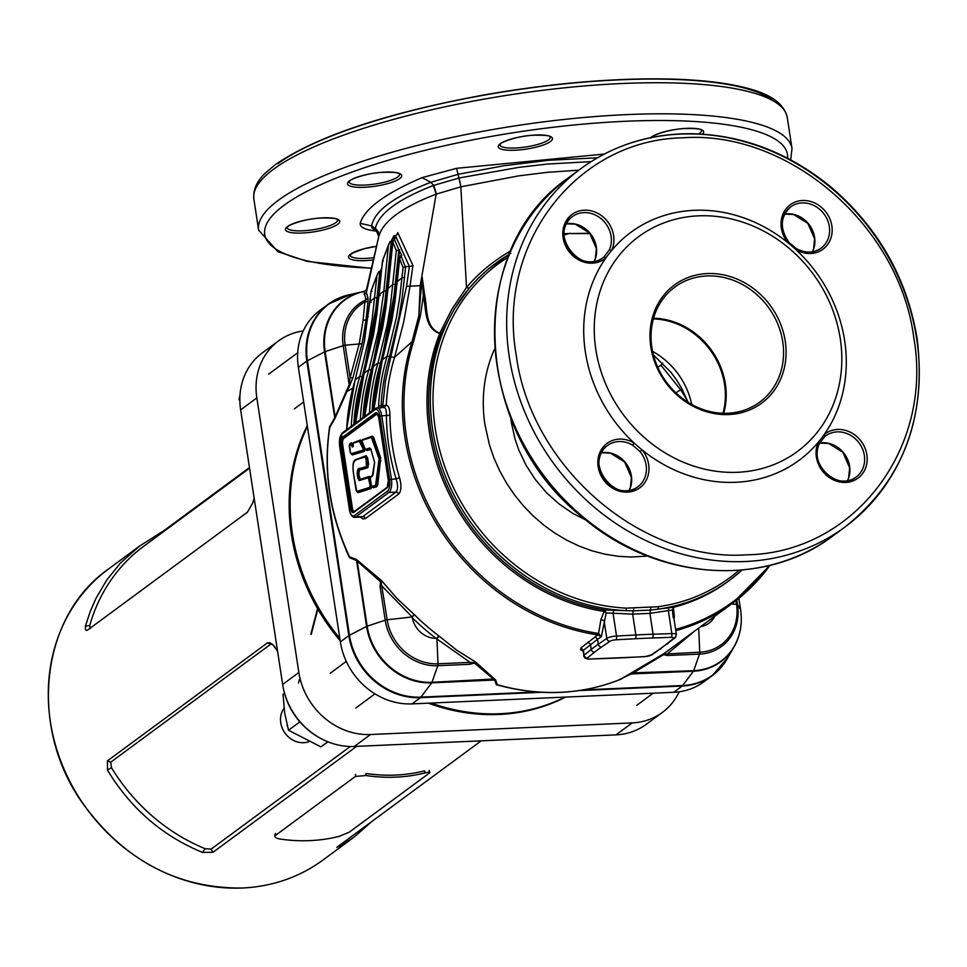 <?xml version="1.0" encoding="UTF-8"?>
<svg xmlns="http://www.w3.org/2000/svg" width="967" height="967" viewBox="0 0 967 967"><rect width="100%" height="100%" fill="white"/><g stroke="black" fill="none" stroke-linecap="round" stroke-linejoin="round"><path stroke-width="1.45" d="M240.021 394.826L239.042 399.117L239.852 398.513M239.042 399.117L239.864 401.027M327.958 741.834L320.899 746.875L288.517 730.242L284.685 713.102L283.029 694.354L284.516 693.254M327.813 741.774L320.899 746.875M299.879 721.865L288.517 730.242M284.044 708.279A21.588 19.098 53.6 0 0 283.597 730.919A21.588 19.098 53.6 0 0 303.686 742.692A21.588 19.098 53.6 0 0 308.594 741.786M292.433 533.869A195.6 173.033 53.6 0 0 339.84 638.401A195.6 173.033 53.6 0 1 307.421 426.556A195.6 173.033 53.6 0 0 292.433 533.869M431.113 703.045A195.6 173.033 53.6 0 0 565.079 697.11A195.6 173.033 53.6 0 1 500.181 713.719A195.6 173.033 53.6 0 1 431.113 703.045M429.251 773.177C430.702 771.98 429.372 771.884 425.262 772.887A173.746 153.693 -126.4 0 1 365.973 775.522L355.397 776.441L275.402 835.452C273.999 836.938 275.498 838.123 279.898 839.005A173.746 153.693 53.6 0 0 339.175 836.37L349.256 832.176L429.251 773.177L429.892 772.476L429.118 770.385M275.547 833.409L275.402 835.452L274.809 836.334L274.954 834.303M425.262 772.887L424.573 770.868A171.594 151.783 -126.4 0 1 366.034 773.467L365.973 775.522M307.276 425.553A195.6 173.033 53.6 0 0 340.203 640.807M428.369 703.166A195.6 173.033 53.6 0 0 565.586 697.086M356.618 746.367L212.994 852.278L202.49 852.411C162.408 835.911 130.738 808.497 107.494 770.167L107.422 760.884L267.436 642.874L269.841 642.729L272.585 644.421L277.517 650.924M249.462 467.557L163.798 530.738L139.623 546.041L120.464 563.036L106.829 579.898L95.842 598.621L90.028 612.014L85.447 626.133L85.434 629.154L86.123 630.448L87.429 630.194L247.431 512.196L252.858 502.659L254.152 498.247M372.162 821.249L354.212 836.999L339.804 846.33L337.58 846.754L481.191 740.843M336.83 847.443L337.58 846.754M303.227 330.932A67.448 59.664 53.6 0 0 278.532 340.916A67.448 59.664 53.6 0 0 256.835 397.933L298.851 672.5A67.448 59.664 53.6 0 0 370.494 734.521L632.213 722.905A67.448 59.664 53.6 0 0 662.347 712.437A67.448 59.664 53.6 0 0 679.172 691.792M278.532 340.916L262.323 352.858A67.448 59.664 53.6 0 0 240.638 409.875L282.654 684.443A67.448 59.664 53.6 0 0 283.222 687.694A67.448 59.664 53.6 0 0 320.597 738.365A67.448 59.664 53.6 0 0 354.285 746.464L616.015 734.86A67.448 59.664 53.6 0 0 646.137 724.392L662.347 712.437M320.162 738.123A65.563 57.996 -126.4 0 1 319.739 737.894A65.563 57.996 -126.4 0 1 283.416 688.649A65.563 57.996 -126.4 0 1 283.319 688.178M339.804 846.33L340.058 844.928M277.602 651.48A180.769 159.906 -126.4 0 1 274.858 647.056L272.67 644.554L270.712 644.191L110.709 762.201L111.423 767.593A180.769 159.906 53.6 0 0 205.113 848.7L211.12 849.135L350.284 746.512M111.423 767.593L107.494 770.167M205.113 848.7L202.49 852.411M90.257 628.61L89.701 625.589A180.769 159.906 -126.4 0 1 143.708 546.282L249.559 468.209M85.447 626.133L89.701 625.589M154.176 536.625L156.219 537.048M360.437 468.354L366.445 466.505L365.961 458.443L365.006 456.98L357.536 459.325C353.257 460.074 352.024 465.478 353.837 475.522L356.811 491.429L369.636 487.38L370.083 485.434L368.367 477.722L359.144 480.623L357.439 476.332C356.75 470.663 357.742 468.004 360.437 468.354L361.054 468.935C358.431 468.62 357.488 471.014 358.237 476.127L358.286 476.127C357.802 470.856 358.745 468.463 361.102 468.935L361.767 469.563C359.458 469.152 358.588 471.267 359.144 475.921L360.256 479.294L369.479 476.405L370.421 477.154M354.381 461.138L357.778 458.781M359.857 440.662L363.979 448.7L363.773 450.67L351.625 454.333L350.67 452.786M350.332 452.641L351.045 453.741L363.157 450.078L363.254 449.147L359.349 441.303L353.221 443.164L352.266 446.947L350.828 444.445L349.583 444.288L350.356 452.761M369.696 447.987L370.796 449.087L374.652 462.492L373.032 474.724L372.186 476.429L370.808 476.852L370.373 478.798L371.376 485.41L372.09 486.51L375.559 485.422L379.088 458.841L371.376 437.398L361.839 440.384L364.825 448.555L365.719 449.304L369.696 447.987L370.421 448.555L366.191 449.921L367.049 450.525L365.707 449.389M652.58 351.384A71.183 62.976 -126.4 0 1 691.707 404.436M722.953 413.272A71.183 62.976 53.6 0 0 724.561 384.419A71.183 62.976 53.6 0 0 653.378 318.917M653.414 354.949L670.893 372.235L676.586 379.983L681.566 388.118L688.129 402.332M788.492 242.113L796.155 248.471L788.492 242.113A25.625 22.676 53.6 0 1 790.655 206.914A25.625 22.676 53.6 0 1 802.102 202.925A25.625 22.676 53.6 0 1 829.323 226.496A25.625 22.676 53.6 0 1 821.08 248.168C813.501 253.269 805.197 253.378 796.155 248.471L795.889 249.619A141.641 125.299 -126.4 0 1 844.626 340.553A141.641 125.299 -126.4 0 1 824.198 434.558A141.641 125.299 -126.4 0 1 818.408 442.1A141.641 125.299 -126.4 0 1 642.112 449.921A141.641 125.299 -126.4 0 1 634.11 442.995A141.641 125.299 -126.4 0 1 585.373 352.048A141.641 125.299 -126.4 0 1 605.801 258.044A141.641 125.299 -126.4 0 1 611.591 250.501A141.641 125.299 -126.4 0 1 787.887 242.693A141.641 125.299 -126.4 0 1 795.889 249.619A27.596 24.417 -126.4 0 0 831.946 233.639A27.596 24.417 -126.4 0 0 802.55 200.495A27.596 24.417 -126.4 0 0 782.412 215.508A27.596 24.417 -126.4 0 0 787.887 242.693L788.673 241.992C779.595 228.333 780.248 216.632 790.655 206.914M640.033 451.577L632.599 445.146A25.625 22.676 53.6 0 0 618.892 441.556A25.625 22.676 53.6 0 0 607.445 445.533A25.625 22.676 53.6 0 0 604.411 479.62A25.625 22.676 53.6 0 0 637.869 486.788A25.625 22.676 53.6 0 0 646.113 465.115A25.625 22.676 53.6 0 0 640.033 451.577L642.112 449.921A27.596 24.417 -126.4 0 1 636.842 489.653A27.596 24.417 -126.4 0 1 599.419 471.896A27.596 24.417 -126.4 0 1 619.339 439.115A27.596 24.417 -126.4 0 1 634.11 442.995L632.599 445.146M603.819 257.065L609.198 250.066A25.625 22.676 53.6 0 0 611.084 236.178A25.625 22.676 53.6 0 0 583.863 212.607A25.625 22.676 53.6 0 0 572.404 216.584A25.625 22.676 53.6 0 0 569.37 250.671A25.625 22.676 53.6 0 0 602.84 257.838A25.625 22.676 53.6 0 0 603.819 257.065A1.97 0.919 -130 0 1 605.801 258.044A27.596 24.417 -126.4 0 1 565.381 245.461A27.596 24.417 -126.4 0 1 584.31 210.177A27.596 24.417 -126.4 0 1 608.739 223.22A27.596 24.417 -126.4 0 1 611.591 250.501A1.97 0.834 -154.7 0 0 609.198 250.066M824.694 436.637L819.327 443.635A25.625 22.676 53.6 0 0 826.447 474.156A25.625 22.676 53.6 0 0 856.109 477.106A25.625 22.676 53.6 0 0 864.353 455.445A25.625 22.676 53.6 0 0 837.132 431.874A25.625 22.676 53.6 0 0 825.685 435.851A25.625 22.676 53.6 0 0 824.742 436.601L824.718 436.613A1.97 0.919 50 0 1 824.694 436.637M662.697 363.157L660.957 365.224L680.635 389.725A26.979 0.931 147.3 0 0 681.94 388.819M728.683 580.925A196.954 174.217 -126.4 0 1 727.595 581.735A196.954 174.217 -126.4 0 1 674.398 607.083L673.383 607.639L674.362 616.293L673.189 617.514L672.44 609.984L649.897 613.368L632.66 614.13L606.212 612.921L601.341 636.745L598.573 633.458L600.93 619.545L604.145 611.446A197.884 175.039 -126.4 0 1 439.755 333.542C423.776 327.958 426.459 308.207 423.292 296.035L420.524 315.218L413.61 341.544A216.257 191.297 53.6 0 0 406.503 436.637A216.257 191.297 53.6 0 0 598.573 633.458A2.696 0.943 98.6 0 1 597.787 634.908A217.188 192.119 -126.4 0 1 404.883 437.241A217.188 192.119 -126.4 0 1 412.027 341.738L418.844 315.738L422.156 277.13L424.682 295.418C427.595 307.591 424.513 327.112 439.767 333.192L452.072 308.884L466.517 287.525C478.097 273.649 492.155 261.852 508.715 252.121L510.649 251.009M508.062 257.258A194.971 172.477 53.6 0 0 435.295 428.901A194.971 172.477 53.6 0 0 626.374 608.134A2.297 0.87 92.8 0 1 625.649 610.673A196.954 174.217 -126.4 0 1 432.636 429.614A196.954 174.217 -126.4 0 1 495.974 263.109A196.954 174.217 -126.4 0 1 509.234 254.345L488.13 269.261L478.194 278.339L469.225 288.19L454.212 309.186L441.327 333.397L439.755 333.542A2.696 1.1 21.9 0 0 441.327 333.397A196.954 174.217 53.6 0 0 604.943 609.996L633.252 610.842L650.416 610.08L674.398 607.083M494.717 348.712A143.636 127.052 53.6 0 0 484.963 424.839L489.483 445.013L494.028 458.177L499.758 470.953L506.611 483.246L514.517 494.911L523.401 505.838L533.18 515.943L543.768 525.105L555.058 533.24L566.928 540.287L579.281 546.162L591.997 550.815L604.943 554.188L617.998 556.267L631.04 557.028L647.636 556.049M590.075 233.603L569.164 233.53L564.027 235.09M626.374 608.134L658.152 606.732A2.297 0.967 82 0 1 657.741 609.246A196.954 174.217 -126.4 0 0 729.783 580.127L727.595 581.735M674.362 616.293L674.023 619.049M352.774 388.118L346.923 391.575L334.872 418.626L329.759 427.499A217.188 192.119 53.6 0 0 329.856 492.578A217.188 192.119 53.6 0 0 349.546 556.787L356.412 559.422L381.578 580.635L396.881 598.355L414.529 614.855L412.135 616.934L382.013 586.135A2.696 0.641 171.3 0 0 380.055 586.546L380.551 581.759L356.46 560.437L349.558 557.717L345.449 548.325M414.529 614.855A217.188 192.119 53.6 0 0 438.885 635.935L456.871 650.295L475.643 662.069L495.66 679.97L497.34 684.733L496.373 684.829L503.142 686.328M502.985 686.244L497.34 684.733A217.188 192.119 53.6 0 0 620.572 679.269L663.749 653.728L732.563 603.215A217.188 192.119 -126.4 0 1 675.8 630.653M582.92 651.129L580.538 649.691L580.937 647.914L597.787 634.908M360.159 516.716L362.758 516.596L395.926 492.143C398.053 489.665 398.114 485.253 396.119 478.895L399.516 477.65C401.656 485.591 401.378 491.067 398.658 494.077L365.49 518.53L363.193 518.989L360.22 517.079M840.263 338.643A133.555 118.131 -126.4 0 1 737.652 472.283A133.555 118.131 -126.4 0 1 595.817 349.486A133.555 118.131 -126.4 0 1 698.416 215.846A133.555 118.131 -126.4 0 1 840.263 338.643M706.804 275.958A71.498 63.242 53.6 0 0 674.869 287.054A71.498 63.242 53.6 0 0 666.408 382.134A71.498 63.242 53.6 0 0 759.748 402.139A71.498 63.242 53.6 0 0 782.738 341.702A71.498 63.242 53.6 0 0 706.804 275.958M653.571 318.216A71.498 63.242 -126.4 0 1 725.383 383.996A71.498 63.242 -126.4 0 1 723.691 413.284M723.243 664.764A67.448 59.664 -126.4 0 1 712.341 675.57L703.867 681.82A67.448 59.664 -126.4 0 1 673.733 692.287L412.015 703.891A67.448 59.664 -126.4 0 1 340.372 641.87L298.356 367.303A67.448 59.664 -126.4 0 1 320.053 310.286L328.526 304.037A67.448 59.664 -126.4 0 1 342.076 296.809M328.877 433.796L329.529 426.834L334.655 417.877L349.184 384.806L350.114 377.674L359.265 343.611L363.108 320.379L364.861 302.006L368.028 301.317L366.058 319.847L362.069 343.696L352.858 377.952L347.661 390.136L349.184 384.806L343.2 345.63L325.154 351.625A61.018 53.971 53.6 0 1 364.015 291.55L366.493 289.568L366.372 292.542L367.992 297.945L365.997 299.746L364.015 291.55L366.396 289.931M396.808 234.957L397.739 232.6L412.945 265.429L410.02 286.184L420.198 285.64L436.165 194.149C402.067 207.264 382.932 221.395 378.762 236.564L366.372 292.542L364.1 294.379M375.389 228.309L378.387 231.959L378.738 236.697L378.363 232.08L375.389 228.309C378.689 213.586 398.005 199.311 433.361 185.483L459.228 177.964L518.3 167.436L547.54 164.039L591.163 161.61M368.028 301.317L367.992 297.945M363.108 320.379L366.058 319.847L368.209 316.789M564.015 233.627L589.797 233.277M578.834 170.156L547.382 172.319L518.747 175.861L460.824 186.812L466.517 287.525L469.225 288.19M459.156 177.988L460.824 186.812L436.165 194.149L433.361 185.483M420.524 315.218L418.844 315.738L420.198 285.64L422.156 277.13L423.292 296.035L424.682 295.418M405.657 266.699L402.163 297.679L398.9 317.587L389.58 356.472A221.624 196.047 53.6 0 0 381.131 405.681L382.763 405.608L385.507 380.865L406.575 286.244L409.392 266.529L405.318 266.687L400.822 255.493L401.788 255.433L398.887 249.837L393.049 304.4L389.786 324.308L380.466 363.205A221.624 196.047 53.6 0 0 372.09 410.951M372.754 410.467A220.947 195.443 -126.4 0 1 380.889 364.063L396.035 285.06L399.54 249.812M398.887 249.837L394.065 238.644L395.019 238.571L393.895 235.767L391.345 240.843L383.935 311.12L380.672 331.028L371.352 369.926A221.624 196.047 53.6 0 0 362.976 417.684M363.64 417.188A220.947 195.443 -126.4 0 1 371.775 370.784L386.921 291.78L391.986 240.819M354.526 423.909A220.947 195.443 -126.4 0 1 362.661 377.505L377.807 298.501L380.527 271.111L379.886 271.147L374.821 317.841L371.558 337.749L362.238 376.647A221.624 196.047 53.6 0 0 353.862 424.404M378.834 408.328L378.617 405.898A223.558 197.751 -126.4 0 1 387.138 356.279L396.41 317.563L399.673 297.739L403.082 267.605L399.649 259.047L395.044 301.148L391.792 320.971L382.509 359.688L387.138 356.279L389.58 356.472M396.313 250.755L392.88 242.197L385.93 307.869L382.678 327.704L373.395 366.42L378.024 363L387.296 324.283L390.559 304.46L396.313 250.755L398.549 249.837M388.396 245.497L382.569 260.885L376.816 314.589L373.564 334.425L364.281 373.141L368.91 369.72L378.182 331.004L383.851 291.115L388.396 245.497L389.967 241.75L391.345 240.843M381.76 267.859L380.527 271.111M376.925 275.8L371.11 291.176L364.45 341.146L355.167 379.862L359.797 376.441L369.068 337.725L372.331 317.901L376.925 275.8L378.508 272.041L379.886 271.147M347.661 390.136L346.923 391.575L346.162 390.801M406.575 286.244L410.02 286.184L403.662 322.229L394.572 357.294A217.188 192.119 53.6 0 0 386.268 405.294L383.923 407.554L381.385 407.663M413.61 341.544A2.696 1.064 -162 0 0 412.027 341.738L394.572 357.294L391.164 357.004M409.392 266.529L395.418 235.694L393.895 235.767M389.604 479.547L379.886 416.088A9.38 3.759 -92.5 0 0 374.991 409.67L341.822 434.135A9.38 3.759 -92.5 0 0 339.683 445.739L349.389 509.198A9.38 3.759 -92.5 0 0 354.297 515.604L387.453 491.151A9.38 3.759 -92.5 0 0 389.604 479.547L396.119 478.895A219.884 194.512 -126.4 0 1 386.413 415.423C386.51 410.286 385.688 407.651 383.923 407.554L377.178 407.844A10.794 4.327 87.5 0 1 381.711 415.641L391.417 479.1A10.794 4.327 87.5 0 1 388.952 492.445L355.783 516.91A10.794 4.327 87.5 0 1 354.684 517.321A10.794 4.327 87.5 0 1 352.181 515.592M378.617 405.898L381.131 405.681L381.457 407.663L379.173 408.122M362.516 439.683L372.488 436.081L373.6 437.205L380.696 458.02L377.759 484.902L376.9 486.643L373.419 487.731L372.549 487.114M371.352 476.199L372.851 475.244M364.813 448.204L364.486 451.299L352.375 454.949L351.505 454.333M350.175 443.611L351.396 442.753L353.076 444.687M353.874 442.475L360.461 439.973L361.803 441.109M371.836 486.739L370.977 488.589L358.141 492.638L357.27 492.022M355.397 459.869L366.118 455.65L367.653 458.044L368.596 464.148L367.774 467.714L361.767 469.563M584.793 656.714A7.821 1.861 -8.7 0 1 583.633 655.952A7.821 1.861 -8.7 0 1 584.116 655.167L591.26 649.437A269.805 64.245 -8.7 0 1 594.645 646.838A269.805 64.245 -8.7 0 1 598.319 644.215L597.57 639.26L583.379 650.344L583.669 652.314M536.758 691.985L420.887 697.122A67.231 59.471 -126.4 0 1 349.474 635.295L307.458 360.727A67.231 59.471 -126.4 0 1 348.978 294.814L362.42 291.744A61.332 54.249 -126.4 0 1 364.486 291.321L362.42 291.744A61.332 54.249 -126.4 0 0 324.549 351.879L334.872 418.626M741.024 624.561A61.332 54.249 -126.4 0 1 734.086 646.814L727.184 658.745A67.231 59.471 -126.4 0 1 682.605 685.518L583.319 689.918M412.305 617.78A23.305 20.609 53.6 0 0 436.105 638.377A219.884 194.512 -126.4 0 1 412.305 617.78L412.413 617.164M700.978 626.507A23.305 20.609 53.6 0 0 714.661 616.414M693.532 632.007L667.653 653.619A2.696 1.088 87.5 0 1 667.411 655.517L663.604 654.635L632.358 673.407L617.695 680.43M496.373 684.829L494.62 680.043L474.41 663.024L469.853 664.281L437.773 665.707A49.486 43.781 -126.4 0 1 385.204 620.198L380.055 586.546M329.529 426.834L328.562 435.065M376.514 231.149L372.331 230.533C363.749 229.143 359.712 226.725 360.244 223.292C364.462 208.799 385.047 193.581 422.023 177.65L456.605 168.318L604.302 154.067M597.485 157.79L548.615 160.28L503.892 165.768L458.285 174.278L430.786 182.292C393.992 196.47 374.289 211.036 371.666 225.964L375.365 228.442L378.774 236.528M360.244 223.292L371.666 225.964L372.005 227.861L377.057 231.476M422.023 177.65L430.786 182.292L433.663 185.362L436.492 194.029M381.191 582.4L380.551 581.759L381.578 580.635L381.191 582.4L387.163 619.787A47.867 42.343 53.6 0 0 438.003 663.797L470.083 662.371L436.105 638.377M672.44 609.984L673.383 607.639M601.522 647.056A266.747 63.52 171.3 0 0 597.872 649.631A266.747 63.52 171.3 0 0 594.524 652.205L587.38 657.935A4.775 1.136 171.3 0 0 589.87 659.023L608.642 658.382A266.747 63.52 171.3 0 0 625.685 657.62L644.989 656.581A4.775 1.136 171.3 0 0 650.936 655.118L659.409 649.328A266.747 63.52 171.3 0 0 666.396 644.179L673.54 638.45A4.775 1.136 171.3 0 0 671.062 637.362L652.29 638.002A266.747 63.52 171.3 0 0 635.246 638.752L615.943 639.803A4.775 1.136 171.3 0 0 609.996 641.266L601.522 647.056A3.046 2.647 -124.3 0 1 598.319 644.215L606.793 638.438A7.821 1.861 -8.7 0 1 616.535 636.032L635.851 634.993A269.805 64.245 -8.7 0 1 653.088 634.231L671.847 633.578L668.354 610.721L668.681 607.421M595.201 636.782L597.57 639.26L601.341 636.745L597.981 634.932L598.67 633.482M615.943 639.803A3.046 1.124 -93.1 0 0 616.535 636.032L613.042 613.163L613.948 609.851M600.93 619.545L604.061 620.584L606.793 638.438A3.046 2.647 -124.3 0 0 609.996 641.266M604.943 609.996L606.212 612.921L604.145 611.446A2.696 0.943 -81.1 0 1 604.943 609.996M379.886 416.088L386.413 415.423A2.696 0.798 179.5 0 0 389.919 414.964A217.188 192.119 53.6 0 0 392.457 446.403A217.188 192.119 53.6 0 0 399.516 477.65M383.802 407.554A2.696 1.088 -92.5 0 1 382.763 405.608L386.268 405.294C388.565 405.366 389.786 408.582 389.919 414.964M397.739 232.6L397.074 234.606L395.418 235.694M409.887 266.541L412.945 265.429M569.974 233.265L564.015 234.546M335.827 416.487L335.005 415.979L325.154 351.625A2.696 0.641 171.3 0 0 324.549 351.879L307.18 360.86L349.196 635.428L366.566 626.435L356.412 559.422M349.558 557.717L346.005 550.296M329.276 429.674C323.449 471.63 329.662 513.066 347.915 553.982L347.89 553.91M357.875 560.57L357.319 561.851L367.17 626.193L385.204 620.198A2.696 0.641 171.3 0 1 387.163 619.787L412.135 616.934L414.081 614.48M438.885 635.935L436.661 638.16M439.308 636.31L436.915 638.389L438.003 663.797A2.696 1.088 87.5 0 1 437.773 665.707L431.971 682.291L494.645 678.979M473.782 662.552L470.083 662.371A2.696 1.088 87.5 0 1 469.853 664.281M495.66 679.97L431.705 682.835A61.332 54.249 -126.4 0 1 366.566 626.435A2.696 0.641 -8.7 0 1 367.17 626.193A61.018 53.971 53.6 0 0 431.971 682.291A2.696 1.088 -92.5 0 1 431.705 682.835L420.73 697.364L538.764 692.13M621.14 679.293L620.016 679.523C581.783 694.62 541.484 696.603 499.165 685.434L499.226 685.446M629.88 674.023L693.424 671.231A2.696 1.088 -92.5 0 0 693.702 670.687L699.504 654.103L667.411 655.517M631.983 672.887L693.702 670.687A61.018 53.971 53.6 0 0 740.577 609.633L737.519 604.58A49.486 43.781 -126.4 0 1 699.504 654.103A2.696 1.088 87.5 0 0 699.733 652.193L698.706 628.187M664.402 654.091L699.733 652.193A47.867 42.343 53.6 0 0 736.503 604.29L735.947 600.652M510.794 253.451L508.715 252.121M362.069 343.696L345.146 345.219A47.867 42.343 53.6 0 1 364.861 302.006L365.997 299.746A49.486 43.781 -126.4 0 0 343.2 345.63A2.696 0.641 171.3 0 1 345.146 345.219L350.114 377.674L352.858 377.952M349.184 384.806L349.957 385.531M660.957 365.224L657.705 367.206M707.252 273.564A73.432 64.958 -126.4 0 1 781.626 376.731A73.432 64.958 -126.4 0 1 665.236 381.892A73.432 64.958 -126.4 0 1 707.252 273.564M400.822 255.493L399.649 259.047M405.318 266.687L403.082 267.605M383.391 261.017L382.569 260.885M346.537 429.807A1.934 0.616 2.8 0 1 346.5 429.699L346.5 429.699A1.934 0.616 2.8 0 1 346.645 429.481A223.558 197.751 53.6 0 1 355.167 379.862L363.918 343.345L369.974 301.462L374.737 297.836L377.239 297.703M371.932 291.309L371.11 291.176M394.065 238.644L392.88 242.197M856.109 477.106C838.655 492.118 807.904 464.184 819.448 443.49A1.97 0.834 25.3 0 0 818.408 442.1A27.596 24.417 -126.4 0 0 835.681 480.829A27.596 24.417 -126.4 0 0 867.194 460.026A27.596 24.417 -126.4 0 0 837.579 429.445A27.596 24.417 -126.4 0 0 824.198 434.558A1.97 0.919 50 0 1 824.718 436.613L825.685 435.851M824.718 436.613L819.448 443.49A1.97 0.834 25.3 0 1 819.327 443.635M355.397 776.441L355.554 774.41M108.534 568.971A180.769 159.906 53.6 0 0 63.326 767.46A180.769 159.906 53.6 0 0 242.391 887.996A180.769 159.906 53.6 0 0 323.123 859.929C299.468 877.178 272.501 886.558 242.246 888.044C177.287 888.492 124.054 860.183 82.546 803.142C28.152 726.785 40.324 616.487 108.534 568.971L139.623 546.041M616.015 734.86L632.213 722.905M354.285 746.464L370.494 734.521M282.654 684.443L298.851 672.5M240.638 409.875L256.835 397.933M267.436 642.874L270.712 644.191M110.709 762.201L107.422 760.884M211.12 849.135L212.994 852.278M163.798 530.738L163.544 531.657M790.668 159.833L792.009 148.483L787.247 117.406A269.805 64.245 171.3 0 0 567.387 87.526A269.805 64.245 171.3 0 0 273.637 169.165A269.805 64.245 171.3 0 0 253.862 199.021L258.612 230.11L277.88 251.698L307.301 261.416L371.401 268.342M792.009 148.483A269.805 64.245 171.3 0 0 572.138 118.615A269.805 64.245 171.3 0 0 278.399 200.242A269.805 64.245 171.3 0 0 258.612 230.11M369.636 487.38L370.252 487.96L357.343 492.022L370.313 487.96L370.929 485.229L370.313 487.96A0.665 0.604 72.5 0 1 370.977 488.589M358.141 492.638A0.665 0.604 72.5 0 0 357.476 492.01L356.436 490.474M368.367 477.722L368.874 477.094L369.865 478.629L370.929 485.229L368.923 477.082M369.068 478.822L370.288 478.58M359.144 480.623L369.068 477.057A0.665 0.604 72.6 0 1 369.031 477.069L368.874 477.094M357.439 476.332L358.237 476.127L359.651 479.983L368.62 477.166M359.712 479.983L358.286 476.127L359.144 475.921M357.778 478.508L359.482 478.097M366.118 455.65A0.665 0.604 -107.4 0 1 365.707 456.315L367.678 464.365L367.061 467.085L361.102 468.935L367.109 467.085L367.738 464.365L366.807 458.249L365.562 456.339M366.445 466.505L367.109 467.085A0.665 0.604 -107.1 0 1 367.774 467.714M366.892 464.559L368.596 464.148M365.961 458.443L367.653 458.044M356.122 490.45L353.789 475.583C351.541 458.153 354.877 460.522 357.911 458.721L365.26 456.424M370.808 476.852L372.44 475.873M371.376 437.398L371.884 436.77L372.742 437.628L380.019 460.643L376.84 484.672L376.175 486.014L372.706 487.102L376.236 486.014L376.888 484.672L380.079 460.643L371.944 436.758L372.791 437.628L373.6 437.205M372.09 486.51L372.754 487.09A0.665 0.604 -107.4 0 1 373.419 487.731M372.67 487.114L371.715 485.555M375.559 485.422L376.236 486.014A0.665 0.604 -107.4 0 1 376.9 486.643M376.042 484.455L377.759 484.902M379.221 460.425L380.938 460.872M379.088 458.841L380.696 458.02M371.993 438.027L372.791 437.628M372.488 436.081A0.665 0.604 72.6 0 1 372.077 436.733L372.077 436.733A0.665 0.604 72.6 0 0 372.077 436.733L362.359 439.755L371.63 436.842M370.325 448.579L371.183 449.437L370.325 448.579L366.336 449.897L365.224 448.954M363.254 449.147L364.039 448.7L359.917 440.662M363.157 450.078L363.822 450.67L364.668 448.422M360.244 442.052L361.67 441.303M359.349 441.303L353.596 442.56L359.615 440.734M350.272 444.083L351.517 443.926L353.003 446.428L350.84 443.442L352.326 443.37M352.266 446.947L353.1 446.609M350.779 443.442L351.577 443.926M349.583 444.288L350.55 443.515M351.045 453.741L351.71 454.321L363.822 450.67A0.665 0.604 73.2 0 1 364.486 451.299M351.674 454.321L351.71 454.321A0.665 0.604 -106.8 0 1 352.375 454.949M499.758 144.784A25.625 6.104 171.3 0 0 526.012 146.936A25.625 6.104 171.3 0 0 550.428 137.024L550.441 137.084C548.845 137.737 555.36 134.643 532.237 135.307C511.809 136.794 498.271 144.313 501.063 143.467L499.758 144.784M287.006 227.596A25.625 6.104 171.3 0 0 313.26 229.747A25.625 6.104 171.3 0 0 337.676 219.835L337.688 219.884C336.093 220.549 342.608 217.442 319.485 218.119C299.057 219.606 285.519 227.124 288.311 226.266L287.006 227.596M376.489 246.367L364.619 248.652L352.967 252.858L350.066 255.191A25.625 6.104 171.3 0 0 373.866 257.693M349.014 181.856A25.625 6.104 171.3 0 0 375.269 184.02A25.625 6.104 171.3 0 0 399.685 174.108L399.697 174.157C398.102 174.809 404.605 171.715 381.494 172.38C361.054 173.879 347.516 181.397 350.308 180.539L349.014 181.856M698.597 133.905A25.625 6.104 171.3 0 0 701.619 130.327L701.631 130.376C700.023 131.029 706.539 127.934 683.415 128.599C662.987 130.098 649.449 137.616 652.241 136.758L650.948 138.136M796.204 248.712A25.625 22.676 53.6 0 0 821.08 248.168M784.636 214.082A25.625 22.676 -126.4 0 1 814.601 237.35A25.625 22.676 -126.4 0 1 812.449 251.795M629.179 490.426L630.399 487.465L631.403 477.456L624.585 461.936L610.431 453.136L601.401 452.761A25.625 22.676 -126.4 0 1 631.391 475.982A25.625 22.676 -126.4 0 1 629.239 490.414M566.396 223.764A25.625 22.676 -126.4 0 1 596.349 247.032A25.625 22.676 -126.4 0 1 594.209 261.465M819.665 443.031A25.625 22.676 -126.4 0 1 849.63 466.299A25.625 22.676 -126.4 0 1 847.479 480.744L848.639 477.795L849.642 467.786L842.837 452.266L828.683 443.454L819.641 443.079M688.105 402.26A196.567 173.879 -126.4 0 0 680.635 389.725L675.909 392.868M586.087 520.173L572.657 513.296L558.829 503.795L546.27 492.433L535.259 479.463L526.024 465.175L518.759 449.873L515.097 439.26L511.446 423.014A115.726 102.369 -126.4 0 1 510.806 418.095M658.152 606.732A194.971 172.477 53.6 0 0 738.945 570.312M773.552 101.076A264.402 62.952 171.3 0 0 538.74 86.825A264.402 62.952 171.3 0 0 277.783 163.761M787.573 158.213A264.402 62.952 171.3 0 0 579.535 124.465A264.402 62.952 171.3 0 0 284.129 205.209A264.402 62.952 171.3 0 0 371.461 268.101M913.767 337.495C933.554 448.785 853.559 552.979 746.911 554.816C641.133 562.395 530.545 466.662 516.233 355.119C496.446 243.817 576.441 139.623 683.089 137.785C788.867 130.207 899.455 225.952 913.767 337.495M509.271 356.835A222.579 196.893 -126.4 0 1 580.853 168.657A222.579 196.893 -126.4 0 1 785.325 157.609A222.579 196.893 -126.4 0 1 916.68 338.764A222.579 196.893 -126.4 0 1 845.085 526.93A222.579 196.893 -126.4 0 1 640.625 537.978A222.579 196.893 -126.4 0 1 509.271 356.835M832.938 535.899A222.579 196.893 -126.4 0 1 628.465 546.947A222.579 196.893 -126.4 0 1 497.123 365.792A222.579 196.893 -126.4 0 1 568.705 177.626C464.136 248.459 472.355 431.778 583.161 517.78C656.484 580.514 764.184 588.528 832.938 535.899L845.085 526.93C902.888 480.913 926.882 417.998 917.067 338.172C906.913 277.807 878.096 227.342 830.641 186.776C788.153 152.194 741.338 134.51 690.208 133.7C649.244 133.809 612.788 145.461 580.853 168.657L568.705 177.626M346.017 549.171A216.257 191.297 -126.4 0 1 330.303 495.394M675.607 629.408A216.257 191.297 53.6 0 0 768.983 565.598M769.937 565.357A217.188 192.119 -126.4 0 1 732.563 603.215L769.986 565.344M742.064 570.047A196.954 174.217 -126.4 0 1 729.783 580.127L742.076 570.047M673.733 692.287L682.206 686.038L578.858 690.619M541.363 692.287L420.488 697.642A67.448 59.664 -126.4 0 1 348.845 635.621L306.829 361.054A67.448 59.664 -126.4 0 1 328.526 304.037L350.852 294.391M412.015 703.891L420.488 697.642A2.696 1.088 87.5 0 0 420.73 697.364A67.352 59.579 53.6 0 1 349.196 635.428A2.696 0.641 171.3 0 0 348.845 635.621L340.372 641.87M298.356 367.303L306.829 361.054A2.696 0.641 171.3 0 1 307.18 360.86A67.352 59.579 53.6 0 1 350.731 294.415M728.151 657.089L712.341 675.57A67.448 59.664 -126.4 0 1 682.206 686.038A2.696 1.088 87.5 0 0 682.46 685.748L693.424 671.231A61.332 54.249 -126.4 0 0 734.086 646.814C740.396 635.645 742.559 623.268 740.601 609.693A2.696 0.641 171.3 0 0 740.577 609.633L738.848 598.355L740.601 609.693A2.696 0.641 171.3 0 1 740.589 609.754M671.062 637.362A3.046 1.318 88 0 0 671.847 633.578A7.821 1.861 -8.7 0 1 676.404 634.582A7.821 1.861 -8.7 0 1 675.921 635.367A3.046 2.732 -128.7 0 1 673.54 638.45M652.29 638.002A3.046 1.318 -92 0 0 653.088 634.231L649.897 613.368L650.839 607.602M635.246 638.752A3.046 1.124 -93.1 0 0 635.851 634.993L632.66 614.13L633.856 608.352M351.263 426.314A223.558 197.751 -126.4 0 1 359.797 376.441L362.238 376.647M360.377 419.593A223.558 197.751 -126.4 0 1 368.91 369.72L371.352 369.926M364.16 373.54L364.281 373.141A223.558 197.751 53.6 0 0 355.747 423.002M369.491 412.873A223.558 197.751 -126.4 0 1 378.024 363L380.466 363.205M373.274 366.819L373.395 366.42A223.558 197.751 53.6 0 0 364.861 416.281M382.388 360.099L382.509 359.688A223.558 197.751 53.6 0 0 373.975 409.561M397.413 281.53L402.079 277.674L404.581 277.541M396.035 285.06L397.002 284.334M388.299 288.251L392.965 284.395L395.467 284.262M386.921 291.78L387.888 291.067M380.285 295.467L379.221 294.536L383.851 291.115L386.353 290.982M377.807 298.501L378.774 297.788M398.658 494.077A2.696 2.381 -126.4 0 0 395.926 492.143L388.952 492.445A1.414 1.245 53.6 0 1 387.453 491.151M365.49 518.53A2.696 2.381 -126.4 0 0 362.758 516.596L355.783 516.91A1.414 1.245 53.6 0 1 354.297 515.604M353.801 512.365A6.007 2.405 87.5 0 1 350.658 508.267L340.952 444.808A6.007 2.405 87.5 0 1 342.318 437.374L375.486 412.921A6.007 2.405 87.5 0 1 378.617 417.019L388.335 480.478A6.007 2.405 87.5 0 1 386.957 487.9L353.801 512.365L386.981 487.622M375.051 409.017L342.91 432.72A1.414 1.245 53.6 0 0 342.282 432.938L375.438 408.485A1.414 1.245 53.6 0 1 376.078 408.267A10.794 4.327 87.5 0 1 377.178 407.844L375.438 408.485A1.414 1.245 53.6 0 0 374.991 409.67M353.753 511.966A5.391 2.164 87.5 0 1 351.565 508.062L341.859 444.602A5.391 2.164 87.5 0 1 343.092 437.93L342.959 437.942A5.391 2.164 -92.5 0 0 341.726 444.615L351.444 508.074A5.391 2.164 -92.5 0 0 353.704 511.966A5.391 2.164 -92.5 0 0 353.898 511.942M377.456 413.84A4.787 1.922 -92.5 0 0 376.9 414.033L343.732 438.486L343.092 437.93L376.26 413.465L342.959 437.942L342.318 437.374M377.42 413.55A5.391 2.164 -92.5 0 0 376.683 413.272A5.391 2.164 -92.5 0 0 376.127 413.477L375.486 412.921M376.9 414.033L376.26 413.465A5.391 2.164 87.5 0 1 376.731 413.272L378.641 417.14M386.957 487.9L387.429 487.295A5.391 2.164 -92.5 0 0 387.586 487.163M343.732 438.486A4.787 1.922 -92.5 0 0 342.644 444.409L352.351 507.868L350.658 508.267M342.644 444.409L340.952 444.808M352.351 507.868A4.787 1.922 -92.5 0 0 354.853 511.144L387.416 487.126M370.905 449.389L367.049 450.525M594.524 652.205A3.046 2.732 -128.7 0 1 591.26 649.437L590.499 644.481L588.069 642.052M587.38 657.935A3.046 2.732 -128.7 0 1 584.116 655.167L583.379 650.344L580.937 647.914M581.385 690.233L682.46 685.748A67.352 59.579 53.6 0 0 728.091 657.197M373.347 259.942A27.427 6.527 -8.7 0 1 350.562 254.152A27.427 6.527 -8.7 0 1 376.501 246.319M500.253 143.745A27.427 6.527 -8.7 0 1 546.826 135.501A27.427 6.527 -8.7 0 1 528.997 148.652A27.427 6.527 -8.7 0 1 500.253 143.745M287.501 226.544A27.427 6.527 -8.7 0 1 334.074 218.3A27.427 6.527 -8.7 0 1 316.245 231.451A27.427 6.527 -8.7 0 1 287.501 226.544M349.51 180.817A27.427 6.527 -8.7 0 1 396.071 172.573A27.427 6.527 -8.7 0 1 378.242 185.724A27.427 6.527 -8.7 0 1 349.51 180.817M650.694 137.64A27.427 6.527 -8.7 0 1 651.444 137.036A27.427 6.527 -8.7 0 1 685.676 128.393A27.427 6.527 -8.7 0 1 702.477 134.123M456.605 168.318L460.933 186.788M736.818 599.975L737.519 604.58A2.696 0.641 -8.7 0 0 736.503 604.29L731.403 604.073M374.664 230.013L372.331 230.533M349.268 445.654L349.969 443.672L350.948 443.43A0.665 0.604 73.8 0 0 350.961 443.418A0.665 0.604 73.8 0 0 351.396 442.753M360.461 439.973A0.665 0.604 -106.9 0 1 360.05 440.638L359.99 440.638M369.068 477.057L369.068 477.057A0.665 0.604 72.6 0 0 369.479 476.405M371.292 485.192L370.083 485.434M372.186 476.429L374.604 462.383L370.796 449.087M370.373 478.798L371.195 476.248L372.694 475.788M366.336 449.897L365.719 449.304M371.376 485.41L370.385 478.919M372.621 487.114L371.401 485.531M366.191 449.921L364.813 448.773L361.839 440.384M350.828 444.445L351.517 443.926M353.209 446.633L353.221 443.164M351.565 454.333L350.284 452.701L349.28 445.775M356.098 490.329L356.811 491.429M365.514 456.339L357.536 459.325M365.635 456.315L365.006 456.98M668.717 642.318A3.046 2.732 -128.7 0 1 666.396 644.179M661.549 647.842A3.046 2.647 -124.3 0 1 659.409 649.328M653.051 653.668A3.046 2.647 -124.3 0 1 650.936 655.118M589.87 659.023A3.046 1.318 88 0 1 589.532 659.143A3.046 1.318 88 0 1 589.145 659.035M607.941 658.406A3.046 1.318 -92 0 0 608.291 658.503A3.046 1.318 -92 0 0 608.642 658.382M373.842 409.67L382.376 359.869L391.26 323.183L397.316 281.3L399.661 257.705M355.614 423.111L364.148 373.31L373.032 336.625L379.221 294.536M355.046 380.261L346.5 429.832M371.171 302.188L370.107 301.257M364.728 416.39L373.262 366.59L382.146 329.904L388.202 288.021L392.892 240.856M354.853 511.144L354.381 511.748M378.617 417.019L388.347 480.599M388.335 480.478L387.151 487.392L353.704 511.966M349.389 509.198L339.574 445.896L342.282 432.938A1.414 1.245 53.6 0 0 341.822 434.135M361.561 517.019L354.684 517.321C352.121 517.333 350.32 514.674 349.292 509.355L349.438 509.476M653.208 693.194L636.745 705.342M297.703 352.75L268.693 374.144M303.662 401.994L294.306 408.884M346.283 661.392L330.231 673.225M374.991 693.859L355.856 707.965M323.123 859.929L354.212 836.999M274.435 646.415L272.67 644.554M319.739 737.894L320.597 738.365M283.416 688.649L283.222 687.694M787.247 117.406C782.508 98.005 759.603 90.85 738.558 86.099C713.187 80.696 680.816 78.303 641.459 78.956C591.163 79.935 538.051 85.386 482.134 95.31C385.398 113.344 316.475 136.444 275.377 164.608L265.683 172.755C256.859 181.034 252.919 189.798 253.862 199.021M364.511 291.309L366.408 289.931L378.786 236.456M582.992 650.827L584.576 657.814L587.622 659.083L644.711 656.702L652.205 654.707L675.002 637.894L676.404 634.582L673.008 612.413M366.251 449.921L365.707 449.147M370.784 449.268L370.361 448.543M361.743 441.532L361.658 440.505L361.235 442.137M317.551 608.533L310.866 634.026M287.054 724.839L287.296 725.794M298.501 683.004L299.371 679.68M311.205 634.521L317.865 609.077M379.088 294.742L382.461 260.836L388.915 243.769M369.974 301.462L371.002 291.14L377.456 274.06M607.445 445.533C583.137 461.259 615.665 505.366 637.869 486.788M572.404 216.584C548.096 232.322 580.623 276.417 602.84 257.838M812.389 251.795L813.61 248.845L814.613 238.837L807.796 223.317L793.641 214.505L784.612 214.13M594.149 261.477L595.358 258.527L596.373 248.519L589.556 232.987L575.401 224.187L566.372 223.812"/></g></svg>
